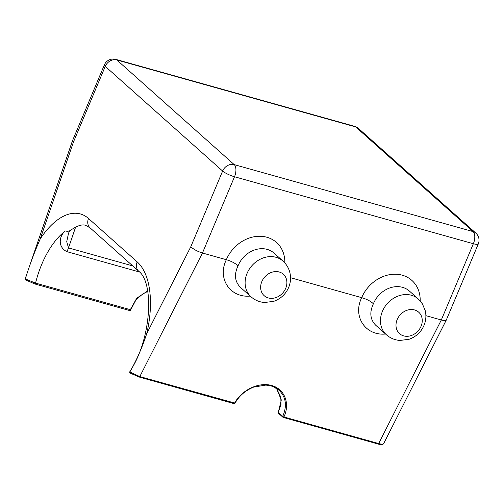 <?xml version="1.0" encoding="UTF-8"?>
<svg xmlns="http://www.w3.org/2000/svg" width="504" height="504" viewBox="0 0 504 504"><rect width="100%" height="100%" fill="white"/><g stroke="black" fill="none" stroke-linecap="round" stroke-linejoin="round"><path stroke-width="0.76" d="M25.288 279.525L25.301 278.945L25.603 279.922L34.814 283.954A0.958 0.485 -74.3 0 0 34.814 283.96A0.958 0.485 -74.3 0 0 35.557 283.103L25.301 278.945L25.263 278.561L25.276 279.493M147.659 291.003L136.742 298.179L130.315 309.67L130.252 310.685L136.162 299.54L143.142 293.662L147.735 291.469M129.837 371.99L129.774 372.714L129.78 372.103L130.284 373.168L139.104 376.986A0.958 0.485 -74.3 0 0 139.205 377.042A0.958 0.485 -74.3 0 0 139.81 376.582L129.837 371.99C136.641 360.108 142.254 347.369 146.683 333.774A74.491 37.693 -74.3 0 0 137.201 261.904L88.528 218.497A74.491 37.693 -74.3 0 0 40.263 238.883C34.7 251.464 29.73 264.776 25.345 278.819M72.431 140.868L73.433 142.059L105.248 66.37L222.629 171.039A9.589 8.026 -48.3 0 1 234.221 164.625A9.589 4.851 105.7 0 1 234.505 176.759L473.363 243.728A9.589 4.851 -74.3 0 0 473.086 231.594A9.589 8.026 -48.3 0 1 475.826 233.087L358.445 128.419A9.589 8.026 131.7 0 0 355.704 126.926A9.589 4.851 -74.3 0 0 354.652 126.34L115.794 59.371A9.589 4.851 105.7 0 1 116.84 59.957A9.589 8.026 131.7 0 0 105.248 66.37A9.589 1.984 22.8 0 1 104.372 64.89L72.431 140.868L25.269 278.561M130.315 309.67L35.557 283.103A64.903 32.842 105.7 0 1 65.318 230.964A9.589 6.886 52.9 0 0 70.667 230.202A9.589 6.886 52.9 0 0 70.711 230.171C70.062 230.441 69.338 231.481 68.519 233.283L68.689 232.829M65.318 230.964C59.755 235.198 56.927 246.45 66.73 251.603L139.545 272.021M278.246 412.083A0.958 0.958 0 0 0 278.454 413.249A0.958 0.8 -48.3 0 1 278.284 412.335A0.958 0.447 -148.7 0 1 278.265 412.045M276.482 388.313L280.829 397.152L280.98 404.882L278.277 412.033A0.958 0.447 -148.7 0 1 278.29 412.014M377.962 443.955A0.958 0.485 -74.3 0 0 378.069 444.011C380.822 444.944 382.662 444.849 383.588 443.74C383.141 444.377 381.503 444.314 378.668 443.551L283.909 416.978A0.958 0.315 -154.8 0 1 282.763 416.329A0.958 0.8 131.7 0 0 283.204 417.388A0.958 0.485 -74.3 0 0 283.311 417.444A0.958 0.485 -74.3 0 0 283.909 416.978C290.31 403.609 284.653 389.038 271.688 385.503C258.817 381.793 241.63 389.964 234.568 403.15A0.958 0.485 105.7 0 1 233.969 403.609A0.958 0.485 105.7 0 1 233.869 403.553M273.351 386.719L279.103 390.279C286.007 397.158 287.23 405.84 282.763 416.329L278.284 412.335L281.314 399.962L276.494 388.319M130.284 373.168L139.205 377.042A0.958 0.485 -74.3 0 0 139.211 377.042L233.969 403.609A0.958 0.958 0 0 0 235.072 403.143L139.81 376.582L202.451 253.014C197.398 251.414 193.523 249.316 190.814 246.721L146.683 333.774M425.886 315.655L441.309 319.983L473.363 243.728A9.589 1.984 22.8 0 0 478.29 243.955L446.33 319.977C445.82 320.739 444.144 320.739 441.309 319.983L378.668 443.551A0.958 0.485 -74.3 0 1 378.069 444.011L283.311 417.444A0.958 0.958 0 0 1 282.927 417.236L278.454 413.249M66.73 251.603A9.589 4.851 -74.3 0 0 68.506 247.911L66.73 241.706L68.519 233.283M190.814 246.721L222.629 171.039A9.589 1.984 22.8 0 0 234.505 176.759L202.451 253.014L226.353 259.718C217.048 278.309 229.982 298.022 250.217 296.081M290.537 277.71L361.708 297.662C352.403 316.26 365.337 335.973 385.566 334.026M238.046 265.835A23.965 20.066 -48.3 0 1 274.069 253.121L282.939 261.034A23.965 20.066 131.7 0 0 252.013 265.57A23.965 20.066 131.7 0 0 251.036 296.812L240.408 287.33C234.776 281.585 233.988 274.422 238.046 265.835C235.343 263.258 231.449 261.217 226.353 259.711M373.395 303.786A23.965 20.066 -48.3 0 1 409.418 291.073L418.295 298.985A23.965 20.066 131.7 0 0 387.362 303.515A23.965 20.066 131.7 0 0 386.392 334.763L375.757 325.275C370.131 319.53 369.344 312.367 373.395 303.786C370.698 301.209 366.799 299.168 361.708 297.662M285.711 288.313A14.383 12.039 -48.3 0 1 264.197 295.697A14.383 12.039 -48.3 0 1 264.776 276.954A14.383 12.039 -48.3 0 1 283.336 274.233A14.383 12.039 -48.3 0 1 285.711 288.313M421.06 326.264A14.383 12.039 -48.3 0 1 399.546 333.648A14.383 12.039 -48.3 0 1 400.132 314.906A14.383 12.039 -48.3 0 1 418.692 312.184A14.383 12.039 -48.3 0 1 421.06 326.264M25.811 280.01L34.713 283.897A0.958 0.485 -74.3 0 0 34.814 283.954M40.263 238.883L73.433 142.059M88.528 218.497A9.589 8.026 131.7 0 0 90.109 227.884L85.8 225.427C82.48 224.003 77.433 225.597 70.667 230.202M137.201 261.904A9.589 8.026 131.7 0 0 138.783 271.291L90.109 227.884M132.773 265.929L68.506 247.911L75.644 227.065M234.221 164.625L116.84 59.957L355.704 126.926L473.086 231.594L234.221 164.625M284.823 262.924A33.554 28.092 131.7 0 0 261.129 236.313A33.554 28.092 131.7 0 0 226.334 259.711M420.179 300.875A33.554 28.092 131.7 0 0 396.484 274.258A33.554 28.092 131.7 0 0 361.689 297.656M130.36 310.748L34.814 283.96M279.027 390.191C275.222 386.978 270.743 385.295 265.595 385.132L253.669 387.085C245.297 390.543 239.098 395.898 235.072 403.143M129.868 371.391C151.326 339.935 154.526 282.939 138.783 271.291M278.473 389.712L279.103 390.279M446.33 319.977L383.588 443.747M115.794 59.371A9.589 9.589 0 0 0 104.372 64.89M358.445 128.419A9.589 9.589 0 0 0 354.652 126.34M478.29 243.955A9.589 9.589 0 0 0 475.826 233.087M282.939 261.034C286.48 264.241 288.811 268.172 289.932 272.834C291.035 277.918 290.606 282.801 288.647 287.469C285.73 294.147 280.772 298.765 273.773 301.323L264.6 302.507C259.478 302.123 254.955 300.226 251.036 296.812M418.295 298.985L422.384 303.83L425.281 310.785C426.39 315.869 425.962 320.746 423.996 325.42C421.086 332.098 416.128 336.716 409.128 339.268L399.949 340.452C394.827 340.074 390.31 338.171 386.392 334.763"/></g></svg>
